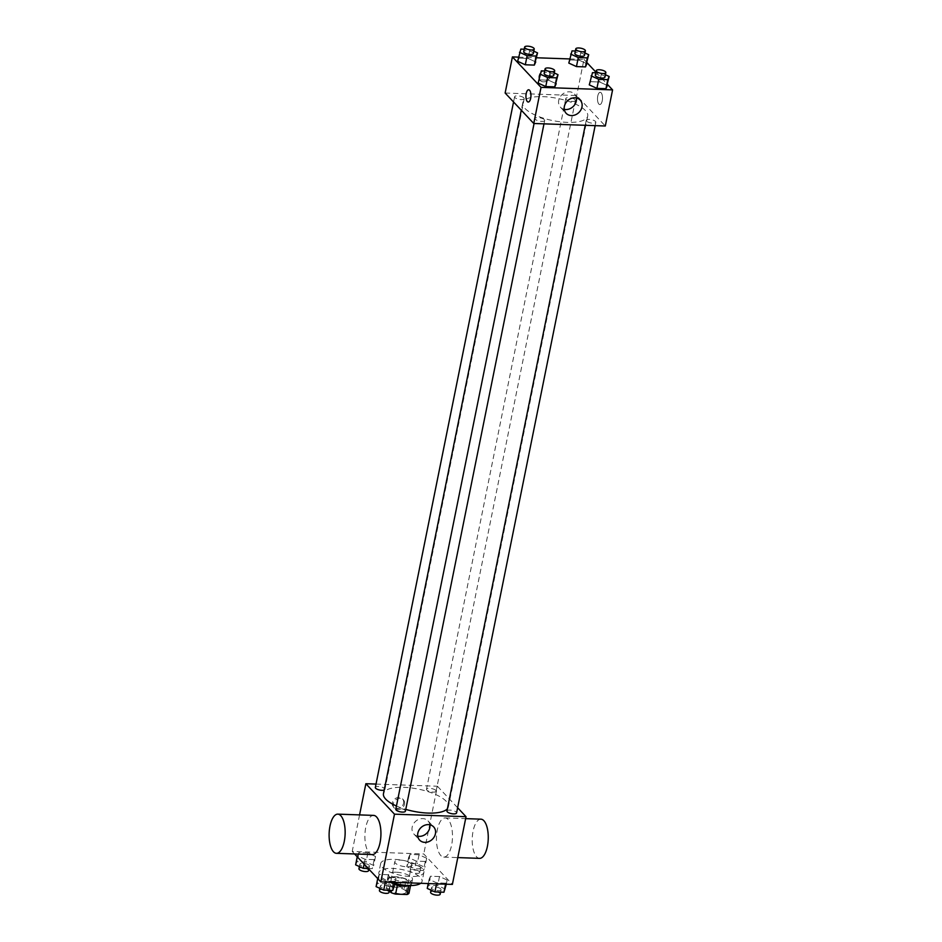 <?xml version="1.0" encoding="UTF-8"?>
<svg xmlns="http://www.w3.org/2000/svg" width="942" height="942" viewBox="0 0 942 942"><rect width="100%" height="100%" fill="white"/><g stroke="black" fill="none" stroke-linecap="round" stroke-linejoin="round"><path stroke-width="0.71" stroke-dasharray="4.71 3.53" d="M411.03 863.684A8.572 2.944 11.4 0 0 401.904 860.223A8.572 2.944 11.4 0 0 394.804 861.718A8.572 2.944 11.4 0 0 402.623 866.287A8.572 2.944 11.4 0 0 411.619 865.109A8.572 2.944 11.4 0 0 411.03 863.684M405.566 890.767A8.572 2.944 11.4 0 0 396.441 887.305A8.572 2.944 11.4 0 0 389.34 888.801A8.572 2.944 11.4 0 0 397.171 893.369A8.572 2.944 11.4 0 0 406.155 892.192A8.572 2.944 11.4 0 0 405.566 890.767M389.352 890.767L386.503 887.741A11.645 3.992 11.4 0 1 388.434 886.481L399.903 886.893A11.645 3.992 11.4 0 1 404.401 888.365L408.981 893.251M388.434 886.481L390.247 877.461L401.728 877.862L399.903 886.893M404.401 888.365L406.214 879.345L410.806 884.22L410.535 885.539M406.214 879.345A11.645 3.992 11.4 0 0 401.728 877.862M390.247 877.461A11.645 3.992 11.4 0 0 388.328 878.709L386.503 887.741M410.806 884.22A11.645 3.992 11.4 0 1 408.875 885.48L397.406 885.068A11.645 3.992 11.4 0 1 392.92 883.596L388.328 878.709M394.722 884.514A12.258 4.192 -168.6 0 1 387.551 879.039A12.258 4.192 -168.6 0 1 395.098 876.708A12.258 4.192 -168.6 0 1 411.583 883.89A12.258 4.192 -168.6 0 1 409.758 885.539M396.005 872.198A12.258 4.192 11.4 0 0 388.469 874.529A12.258 4.192 11.4 0 0 399.643 881.064A12.258 4.192 11.4 0 0 412.49 879.369A12.258 4.192 11.4 0 0 411.654 877.343A12.258 4.192 11.4 0 0 396.005 872.198M392.92 883.596L391.542 890.39M420.709 883.29A22.055 7.56 11.4 0 0 422.098 881.312A22.055 7.56 11.4 0 0 420.603 877.661A22.055 7.56 11.4 0 0 397.112 868.759A22.055 7.56 11.4 0 0 378.849 872.586A22.055 7.56 11.4 0 0 394.945 883.408M422.416 868.63A22.055 7.56 11.4 0 0 398.937 859.728A22.055 7.56 11.4 0 0 380.674 863.567A22.055 7.56 11.4 0 0 400.809 875.33A22.055 7.56 11.4 0 0 423.924 872.28A22.055 7.56 11.4 0 0 422.416 868.63M357.454 855.819L358.831 852.64L367.875 852.957L375.517 856.455L374.139 859.622L365.096 859.304L357.454 855.819L358.831 852.64L367.875 852.957L375.517 856.455L374.139 859.622L365.096 859.304L357.454 855.819L357.253 856.796M377.919 877.591L379.296 874.423L388.339 874.741L395.981 878.227L394.604 881.394L385.561 881.076L377.919 877.591L379.296 874.423L388.339 874.741L395.981 878.227L394.604 881.394L385.561 881.076L377.919 877.591L377.718 878.568M354.581 853.958L352.214 851.438L423.759 853.958L452.384 884.408M408.604 857.62L409.994 854.453L419.037 854.771L426.679 858.256L425.289 861.424L416.258 861.106L408.604 857.62L409.994 854.453L419.037 854.771L426.679 858.256L425.289 861.424L416.258 861.106L408.604 857.62L406.791 866.652L408.18 863.473L417.212 863.79L424.866 867.288L423.476 870.455L414.433 870.137L406.791 866.652M429.069 879.392L430.459 876.225L439.502 876.543L447.144 880.028L445.754 883.196L436.723 882.878L429.069 879.392L430.459 876.225L439.502 876.543L447.144 880.028L445.754 883.196L436.723 882.878L429.069 879.392L428.233 883.561M376.011 784.074L437.418 786.24L423.759 853.958M359.573 814.901L352.214 851.438M403.588 803.232A6.123 5.181 136.8 0 0 402.469 798.84A6.123 5.181 136.8 0 0 394.451 799.263A6.123 5.181 136.8 0 0 393.532 807.235A6.123 5.181 136.8 0 0 399.326 808.236A6.123 5.181 136.8 0 0 403.588 803.232M447.415 808.754A33.135 11.351 11.4 0 0 448.427 806.752A33.135 11.351 11.4 0 0 446.178 801.277A33.135 11.351 11.4 0 0 410.9 787.901A33.135 11.351 11.4 0 0 383.465 793.659M396.452 805.999A33.135 11.351 11.4 0 0 405.767 809.378M437.418 786.24L457.624 807.741M405.413 811.168A4.898 1.684 11.4 0 0 405.072 810.356A4.898 1.684 11.4 0 0 399.855 808.377A4.898 1.684 11.4 0 0 395.793 809.225M384.195 790.055A4.898 1.684 11.4 0 0 384.948 789.384A4.898 1.684 11.4 0 0 384.607 788.572A4.898 1.684 11.4 0 0 379.39 786.605A4.898 1.684 11.4 0 0 375.34 787.453M435.769 790.385A4.898 1.684 11.4 0 0 430.553 788.407A4.898 1.684 11.4 0 0 426.49 789.255A4.898 1.684 11.4 0 0 430.965 791.869A4.898 1.684 11.4 0 0 436.099 791.186A4.898 1.684 11.4 0 0 435.769 790.385M446.955 811.027A4.898 1.684 -168.6 0 1 452.089 810.356A4.898 1.684 -168.6 0 1 456.564 812.97M372.22 854.582A19.605 8.007 92 0 1 369.264 853.052A19.605 8.007 92 0 1 365.19 830.974A19.605 8.007 92 0 1 373.597 815.395M448.098 819.458A19.605 8.007 -88 0 0 445.154 817.915A19.605 8.007 -88 0 0 436.464 837.226A19.605 8.007 -88 0 0 443.764 857.102A19.605 8.007 -88 0 0 452.184 841.536A19.605 8.007 -88 0 0 448.098 819.458M480.926 819.175A19.605 8.007 -88 0 0 472.236 838.486A19.605 8.007 -88 0 0 479.549 858.362M417.742 836.178A9.644 8.16 -43.2 0 1 413.938 834.082A9.644 8.16 -43.2 0 1 415.387 821.53A9.644 8.16 -43.2 0 1 427.986 820.871A9.644 8.16 -43.2 0 1 429.846 824.792M404.495 804.197A6.123 5.181 136.8 0 0 403.364 799.805A6.123 5.181 136.8 0 0 395.346 800.217A6.123 5.181 136.8 0 0 394.439 808.189A6.123 5.181 136.8 0 0 400.232 809.19A6.123 5.181 136.8 0 0 404.495 804.197M585.453 110.579A33.135 11.351 11.4 0 0 550.163 97.214A33.135 11.351 11.4 0 0 522.739 102.961A33.135 11.351 11.4 0 0 552.978 120.635A33.135 11.351 11.4 0 0 587.702 116.066A33.135 11.351 11.4 0 0 585.453 110.579M586.56 121.141A4.898 1.684 -168.6 0 1 586.23 120.329A4.898 1.684 -168.6 0 1 591.364 119.658A4.898 1.684 -168.6 0 1 595.839 122.272A4.898 1.684 -168.6 0 1 591.776 123.119A4.898 1.684 -168.6 0 1 586.56 121.141M523.882 97.886A4.898 1.684 11.4 0 0 518.665 95.907A4.898 1.684 11.4 0 0 514.603 96.755A4.898 1.684 11.4 0 0 519.077 99.369A4.898 1.684 11.4 0 0 524.211 98.698A4.898 1.684 11.4 0 0 523.882 97.886M575.044 99.687A4.898 1.684 11.4 0 0 569.816 97.709A4.898 1.684 11.4 0 0 565.765 98.557A4.898 1.684 11.4 0 0 570.24 101.171A4.898 1.684 11.4 0 0 575.374 100.5A4.898 1.684 11.4 0 0 575.044 99.687M544.346 119.658A4.898 1.684 11.4 0 0 539.118 117.679A4.898 1.684 11.4 0 0 535.068 118.527A4.898 1.684 11.4 0 0 539.542 121.141A4.898 1.684 11.4 0 0 544.676 120.47A4.898 1.684 11.4 0 0 544.346 119.658M505.136 93.022L576.681 95.554L605.306 126.004M518.489 57.132L536.563 57.768M569.651 58.934L583.969 59.428L576.681 95.554M550.14 76.432A6.123 5.181 136.8 0 0 549.009 72.039A6.123 5.181 136.8 0 0 541.002 72.452A6.123 5.181 136.8 0 0 540.084 80.423A6.123 5.181 136.8 0 0 545.877 81.424A6.123 5.181 136.8 0 0 550.14 76.432A6.123 5.181 136.8 0 0 549.021 72.039A6.123 5.181 136.8 0 0 541.002 72.452A6.123 5.181 136.8 0 0 540.084 80.423A6.123 5.181 136.8 0 0 545.877 81.424A6.123 5.181 136.8 0 0 550.14 76.432M538.117 83.073L539.507 79.893L548.538 80.211L556.192 83.708L548.538 80.211L539.507 79.893L538.117 83.073M568.815 63.09L570.204 59.923L579.236 60.241L586.89 63.738L579.236 60.241L570.204 59.923L568.815 63.09M583.969 59.428L587.078 62.749M595.933 72.169L607.543 84.521M517.653 61.289L519.042 58.121L528.073 58.439L535.727 61.925L528.073 58.439L519.042 58.121L517.653 61.289M589.28 84.874L590.669 81.695L599.701 82.013L607.354 85.51L599.701 82.013L590.669 81.695L589.28 84.874M601.137 92.787A6.123 2.496 -88 0 0 600.219 92.304A6.123 2.496 -88 0 0 597.499 98.345A6.123 2.496 -88 0 0 599.783 104.55A6.123 2.496 -88 0 0 602.409 99.687A6.123 2.496 -88 0 0 601.137 92.787A6.123 2.496 -88 0 0 600.219 92.304A6.123 2.496 -88 0 0 597.499 98.345A6.123 2.496 -88 0 0 599.783 104.55A6.123 2.496 -88 0 0 602.409 99.687A6.123 2.496 -88 0 0 601.137 92.787M528.662 89.784L528.674 89.784A6.123 2.496 92 0 1 530.958 95.99A6.123 2.496 92 0 1 528.238 102.03L528.238 102.03M564.282 109.366A9.644 8.16 -43.2 0 1 560.49 107.27A9.644 8.16 -43.2 0 1 561.927 94.73A9.644 8.16 -43.2 0 1 574.538 94.07A9.644 8.16 -43.2 0 1 576.398 97.98M595.815 72.781L601.526 72.993L605.412 74.759M604.941 77.126A4.898 1.684 11.4 0 0 604.599 76.314A4.898 1.684 11.4 0 0 599.383 74.336A4.898 1.684 11.4 0 0 595.332 75.195M592.483 72.664L590.669 81.695M601.526 72.993L599.701 82.013M544.653 70.98L550.363 71.18L554.261 72.958M553.778 75.325A4.898 1.684 11.4 0 0 553.449 74.512A4.898 1.684 11.4 0 0 548.232 72.534A4.898 1.684 11.4 0 0 544.17 73.394M541.32 70.862L539.507 79.893M550.363 71.18L548.538 80.211M575.35 51.009L581.061 51.209L584.947 52.987M584.476 55.354A4.898 1.684 11.4 0 0 584.146 54.542A4.898 1.684 11.4 0 0 578.918 52.564A4.898 1.684 11.4 0 0 574.867 53.411M572.018 50.892L570.204 59.923M581.061 51.209L579.236 60.241M524.188 49.208L529.899 49.408L533.796 51.186M533.313 53.553A4.898 1.684 11.4 0 0 532.984 52.74A4.898 1.684 11.4 0 0 527.767 50.762A4.898 1.684 11.4 0 0 523.705 51.61M520.855 49.09L519.042 58.121M529.899 49.408L528.073 58.439M427.256 888.424L428.634 885.244L437.677 885.562L445.319 889.06M440.762 888.895A4.898 1.684 11.4 0 0 435.545 886.917A4.898 1.684 11.4 0 0 431.483 887.776A4.898 1.684 11.4 0 0 435.958 890.39A4.898 1.684 11.4 0 0 441.091 889.707A4.898 1.684 11.4 0 0 440.762 888.895M430.459 876.225L428.634 885.244M439.502 876.543L437.677 885.562M447.144 880.028L446.308 884.197M445.754 883.196L445.566 884.173M436.723 882.878L436.523 883.855M440.185 894.229A4.898 1.684 11.4 0 0 439.855 893.416A4.898 1.684 11.4 0 0 434.627 891.438A4.898 1.684 11.4 0 0 430.576 892.286M376.093 886.622L377.483 883.443L386.514 883.761L394.168 887.258M389.599 887.093A4.898 1.684 11.4 0 0 384.383 885.115A4.898 1.684 11.4 0 0 380.321 885.975A4.898 1.684 11.4 0 0 384.795 888.589A4.898 1.684 11.4 0 0 389.929 887.906A4.898 1.684 11.4 0 0 389.599 887.093M379.296 874.423L377.483 883.443M388.339 874.741L386.514 883.761M395.981 878.227L395.145 882.395M394.604 881.394L394.404 882.371M385.561 881.076L385.372 882.053M389.022 892.415A4.898 1.684 11.4 0 0 388.693 891.615A4.898 1.684 11.4 0 0 383.476 889.637A4.898 1.684 11.4 0 0 379.414 890.484M420.297 867.123A4.898 1.684 11.4 0 0 415.081 865.145A4.898 1.684 11.4 0 0 411.018 865.992A4.898 1.684 11.4 0 0 415.493 868.606A4.898 1.684 11.4 0 0 420.627 867.935A4.898 1.684 11.4 0 0 420.297 867.123M409.994 854.453L408.18 863.473M419.037 854.771L417.212 863.79M426.679 858.256L424.866 867.288M425.289 861.424L423.476 870.455M416.258 861.106L414.433 870.137M419.39 871.633A4.898 1.684 11.4 0 0 414.162 869.654A4.898 1.684 11.4 0 0 410.111 870.514A4.898 1.684 11.4 0 0 414.586 873.128A4.898 1.684 11.4 0 0 419.72 872.445A4.898 1.684 11.4 0 0 419.39 871.633M355.629 864.85L357.018 861.671L366.049 861.989L373.703 865.486L372.314 868.654L368.263 868.512M369.134 865.321A4.898 1.684 11.4 0 0 363.918 863.343A4.898 1.684 11.4 0 0 359.856 864.191A4.898 1.684 11.4 0 0 364.33 866.805A4.898 1.684 11.4 0 0 369.464 866.134A4.898 1.684 11.4 0 0 369.134 865.321M358.831 852.64L357.018 861.671M367.875 852.957L366.049 861.989M375.517 856.455L373.703 865.486M374.139 859.622L372.314 868.654M365.096 859.304L364.13 864.12M368.558 870.644A4.898 1.684 11.4 0 0 368.228 869.831A4.898 1.684 11.4 0 0 363.011 867.853A4.898 1.684 11.4 0 0 358.949 868.712M406.155 892.192L411.619 865.109M389.34 888.801L394.804 861.718M388.469 874.529L387.551 879.039M412.49 879.369L411.583 883.89M380.674 863.567L378.849 872.586M423.924 872.28L422.098 881.312M443.764 857.102L457.788 857.597M445.154 817.915L465.642 818.633M413.938 834.082L419.602 840.087M427.986 820.871L433.65 826.888M403.364 799.805L402.469 798.84M394.439 808.189L393.532 807.235M522.739 102.961L521.279 110.202M587.702 116.066L448.427 806.752M595.156 125.639L595.839 122.272M585.229 125.298L586.23 120.329M514.603 96.755L513.543 101.983M524.211 98.698L384.948 789.384M565.765 98.557L426.49 789.255M575.374 100.5L436.099 791.186M535.068 118.527L534.067 123.496M544.676 120.47L543.993 123.838M560.49 107.27L566.142 113.287M574.538 94.07L580.19 100.088M431.483 887.776L431.012 890.131M441.091 889.707L440.609 892.109M380.321 885.975L379.85 888.33M389.929 887.906L389.446 890.308M411.018 865.992L410.111 870.514M420.627 867.935L419.72 872.445M359.856 864.191L359.385 866.558M369.464 866.134L368.864 869.148"/><path stroke-width="1.41" d="M408.804 885.845L407.062 894.5L395.593 894.099A11.645 3.992 11.4 0 1 391.095 892.616L389.352 890.767M407.062 894.5A11.645 3.992 11.4 0 0 408.981 893.251L410.535 885.539M409.758 885.539A12.258 4.192 -168.6 0 1 394.722 884.514M397.371 885.28L395.593 894.099M391.542 890.39L391.095 892.616M394.945 883.408A22.055 7.56 11.4 0 0 420.709 883.29M457.624 807.741L466.031 816.69L452.384 884.408L380.827 881.889L354.581 853.958M466.031 816.69L394.486 814.171L365.861 783.72L359.573 814.901M365.861 783.72L376.011 784.074M521.279 110.202L383.465 793.659A33.135 11.351 11.4 0 0 396.452 805.999M405.767 809.378A33.135 11.351 11.4 0 0 447.415 808.754M534.067 123.496L395.793 809.225A4.898 1.684 11.4 0 0 400.268 811.839A4.898 1.684 11.4 0 0 405.413 811.168L543.993 123.838M513.543 101.983L375.34 787.453A4.898 1.684 11.4 0 0 378.625 789.773A4.898 1.684 11.4 0 0 384.195 790.055M595.156 125.639L456.564 812.97A4.898 1.684 -168.6 0 1 452.513 813.817A4.898 1.684 -168.6 0 1 447.285 811.839A4.898 1.684 -168.6 0 1 446.955 811.027L585.229 125.298M394.486 814.171L380.827 881.889M435.416 833.8A9.644 8.16 -43.2 0 1 428.716 841.665A9.644 8.16 -43.2 0 1 419.602 840.087A9.644 8.16 -43.2 0 1 421.039 827.547A9.644 8.16 -43.2 0 1 433.65 826.888A9.644 8.16 -43.2 0 1 435.416 833.8M337.825 814.135L373.597 815.395A19.605 8.007 92 0 1 380.909 835.271A19.605 8.007 92 0 1 372.22 854.582L336.447 853.322A19.605 8.007 92 0 1 333.492 851.792A19.605 8.007 92 0 1 329.417 829.714A19.605 8.007 92 0 1 337.825 814.135A19.605 8.007 92 0 1 345.125 834.011A19.605 8.007 92 0 1 336.447 853.322M457.788 857.597L479.549 858.362A19.605 8.007 -88 0 0 487.956 842.796A19.605 8.007 -88 0 0 483.87 820.717A19.605 8.007 -88 0 0 480.926 819.175L465.642 818.633M429.846 824.792A9.644 8.16 -43.2 0 1 429.764 827.783A9.644 8.16 -43.2 0 1 417.742 836.178M607.543 84.521L612.583 89.89L605.306 126.004L533.749 123.484L505.136 93.022L512.413 56.909L518.489 57.132M536.563 57.768L569.651 58.934M554.261 72.958L558.005 74.677L554.803 86.876L545.771 86.558L538.117 83.073L541.32 70.862L544.653 70.98M584.947 52.987L588.703 54.707L585.5 66.906L576.457 66.588L568.815 63.09L572.018 50.892L575.35 51.009M612.583 89.89L541.038 87.371L512.413 56.909M587.078 62.749L595.933 72.169M533.796 51.186L537.552 52.905L534.338 65.104L525.306 64.786L517.653 61.289L520.855 49.09L524.188 49.208M605.412 74.759L609.168 76.479L605.965 88.678L596.922 88.36L589.28 84.874L592.483 72.664L595.815 72.781M541.038 87.371L533.749 123.484M581.968 106.999A9.644 8.16 -43.2 0 1 575.268 114.865A9.644 8.16 -43.2 0 1 566.142 113.287A9.644 8.16 -43.2 0 1 567.59 100.735A9.644 8.16 -43.2 0 1 580.19 100.088A9.644 8.16 -43.2 0 1 581.968 106.999M527.308 101.548A6.123 2.496 92 0 1 526.036 94.647A6.123 2.496 92 0 1 528.662 89.784A6.123 2.496 92 0 1 530.947 95.99A6.123 2.496 92 0 1 528.238 102.03A6.123 2.496 92 0 1 527.308 101.548M528.238 102.03A6.123 2.496 92 0 1 527.32 101.548A6.123 2.496 92 0 1 526.036 94.647A6.123 2.496 92 0 1 528.674 89.784M576.398 97.98A9.644 8.16 -43.2 0 1 576.316 100.982A9.644 8.16 -43.2 0 1 564.282 109.366M609.168 76.479L607.778 79.646L598.747 79.328L591.093 75.843M596.239 70.674L595.332 75.195A4.898 1.684 11.4 0 0 599.807 77.809A4.898 1.684 11.4 0 0 604.941 77.126L605.847 72.616A4.898 1.684 11.4 0 0 605.518 71.804A4.898 1.684 11.4 0 0 600.301 69.826A4.898 1.684 11.4 0 0 596.239 70.674A4.898 1.684 11.4 0 0 600.713 73.288A4.898 1.684 11.4 0 0 605.847 72.616M607.354 85.51L605.965 88.678L596.922 88.36L589.28 84.874M607.778 79.646L605.965 88.678M598.747 79.328L596.922 88.36M558.005 74.677L556.628 77.845L547.585 77.527L539.943 74.041M545.077 68.872L544.17 73.394A4.898 1.684 11.4 0 0 548.644 76.008A4.898 1.684 11.4 0 0 553.778 75.325L554.685 70.815A4.898 1.684 11.4 0 0 554.355 70.002A4.898 1.684 11.4 0 0 549.139 68.024A4.898 1.684 11.4 0 0 545.077 68.872A4.898 1.684 11.4 0 0 549.551 71.486A4.898 1.684 11.4 0 0 554.685 70.815M556.192 83.708L554.803 86.876L545.771 86.558L538.117 83.073M556.628 77.845L554.803 86.876M547.585 77.527L545.771 86.558M588.703 54.707L587.313 57.874L578.282 57.556L570.628 54.071M575.774 48.902L574.867 53.411A4.898 1.684 11.4 0 0 579.342 56.025A4.898 1.684 11.4 0 0 584.476 55.354L585.382 50.844A4.898 1.684 11.4 0 0 585.053 50.032A4.898 1.684 11.4 0 0 579.836 48.054A4.898 1.684 11.4 0 0 575.774 48.902A4.898 1.684 11.4 0 0 580.248 51.516A4.898 1.684 11.4 0 0 585.382 50.844M586.89 63.738L585.5 66.906L576.457 66.588L568.815 63.09M587.313 57.874L585.5 66.906M578.282 57.556L576.457 66.588M537.541 52.905L536.163 56.073L527.12 55.755L519.478 52.269M524.612 47.1L523.705 51.61A4.898 1.684 11.4 0 0 528.179 54.224A4.898 1.684 11.4 0 0 533.313 53.553L534.22 49.043A4.898 1.684 11.4 0 0 533.89 48.23A4.898 1.684 11.4 0 0 528.674 46.252A4.898 1.684 11.4 0 0 524.612 47.1A4.898 1.684 11.4 0 0 529.086 49.714A4.898 1.684 11.4 0 0 534.22 49.043M535.727 61.925L534.338 65.104L525.306 64.786L517.653 61.289M536.163 56.073L534.338 65.104M527.12 55.755L525.306 64.786M446.308 884.197L443.941 892.227L434.898 891.909L427.256 888.424L428.233 883.561M445.566 884.173L443.941 892.227M436.523 883.855L434.898 891.909M431.012 890.131L430.576 892.286A4.898 1.684 11.4 0 0 435.051 894.9A4.898 1.684 11.4 0 0 440.185 894.229L440.609 892.109M395.145 882.395L392.779 890.426L383.735 890.108L376.093 886.622L377.718 878.568M394.404 882.371L392.779 890.426M385.372 882.053L383.735 890.108M379.85 888.33L379.414 890.484A4.898 1.684 11.4 0 0 383.889 893.098A4.898 1.684 11.4 0 0 389.022 892.415L389.446 890.308M368.263 868.512L363.282 868.336L355.629 864.85L357.253 856.796M364.13 864.12L363.282 868.336M359.385 866.558L358.949 868.712A4.898 1.684 11.4 0 0 363.424 871.326A4.898 1.684 11.4 0 0 368.558 870.644L368.864 869.148"/></g></svg>
